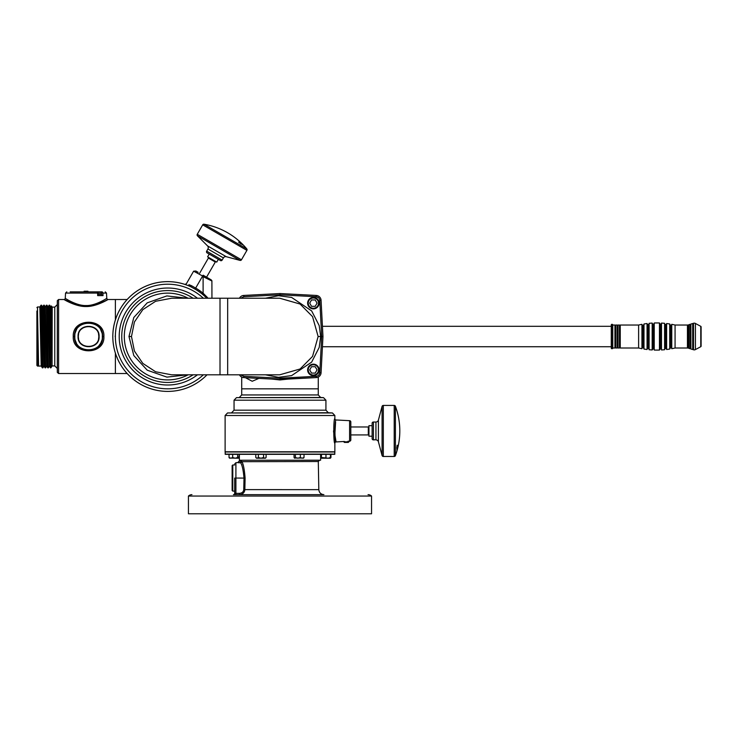 <?xml version="1.0" encoding="UTF-8"?>
<svg xmlns="http://www.w3.org/2000/svg" width="738" height="738" viewBox="0 0 738 738"><rect width="100%" height="100%" fill="white"/><g stroke="black" fill="none" stroke-linecap="round" stroke-linejoin="round"><path stroke-width="1.11" d="M131.475 336.519L134.417 321.98L142.812 309.646L155.617 301.279L171.576 298.235L220.016 298.235L220.016 374.803L171.576 374.803L155.617 371.758L142.812 363.391L134.417 351.057L131.475 336.519L128.984 336.519L133.799 317.488L147.222 302.848L166.862 295.92L187.443 298.235M187.443 374.803L166.908 377.118L147.249 370.199L133.809 355.559L128.984 336.519M193.088 374.803A45.941 45.941 0 0 1 121.752 336.519A45.941 45.941 0 0 0 193.088 374.803A45.941 45.941 0 0 1 121.752 336.519A45.941 45.941 0 0 1 193.088 298.235M207.018 374.803A54.88 54.88 0 0 1 117.01 357.561L117.01 357.561A54.88 54.88 0 0 0 207.018 374.803A54.87 54.87 0 0 1 112.822 336.519A54.87 54.87 0 0 1 190.533 286.63L195.053 289.13A54.723 54.723 0 0 1 202.341 294.158L207.009 298.235A54.87 54.87 0 0 0 206.852 298.078A1.282 0.489 135.5 0 1 207.12 297.174L207.996 298.235M186.4 284.933L187.563 285.375M188.965 285.938L190.321 286.529M112.822 336.519A54.87 54.87 0 0 1 190.533 286.63A1.282 0.59 114.6 0 0 191.585 285.754L188.9 284.665M191.585 285.754L195.662 288.078A55.94 55.94 0 0 1 203.107 293.217L207.12 297.174M185.339 284.564L184.841 284.398L186.336 283.807L193.624 271.187L211.944 281.021L203.107 276.658L203.107 293.217L202.341 294.158M211.944 298.235L211.898 280.689L203.107 275.182C193.125 269.425 193.125 269.425 203.107 275.182L211.308 279.923L203.743 275.551L203.107 276.658M198.153 272.322L197.443 271.916M197.12 271.732L196.087 271.132M195.893 271.021L193.624 271.187M207.729 277.848L206.557 277.174L215.302 262.027A0.637 0.637 120 0 1 216.169 261.796M279.739 298.235L300.08 304.038L312.552 316.63L318.133 336.519L312.552 356.417L300.071 369L279.739 374.803L227.673 374.803L227.673 298.235L279.739 298.235M265.44 298.235L278.466 295.707L291.63 297.442L311.657 310.929L319.203 325.615L320.689 336.519L319.203 347.423L311.648 362.118L291.621 375.605L278.457 377.33L265.44 374.803M279.923 293.549L243.743 295.44A5.101 5.101 0 0 0 239.453 298.235A5.101 5.101 0 0 1 243.743 295.44L279.923 293.549L279.988 294.831L280.062 293.549L316.233 295.44L280.062 293.549M322.958 336.454L321.067 300.274L322.958 336.454L321.067 300.274L322.958 336.454L321.676 336.519L322.958 336.583L321.067 372.764L322.958 336.583M280.053 379.323L316.233 377.598L280.062 379.489L316.233 377.598L280.062 379.489L279.988 378.207L316.168 376.306C318.29 376.02 319.499 374.821 319.785 372.699L321.676 336.519L319.785 300.338L321.067 300.274A5.101 5.101 0 0 0 316.233 295.44L316.168 296.731L279.988 294.831L243.817 296.731L243.743 295.44M316.168 376.306L316.233 377.598A5.101 5.101 0 0 0 321.067 372.764L319.785 372.699L318.825 375.033M243.743 377.598L279.923 379.489L243.743 377.598A5.101 5.101 0 0 1 239.453 374.803A5.101 5.101 0 0 0 243.743 377.598L243.817 376.306L279.988 378.207L279.933 379.323M334.858 443.206L334.858 451.776L225.118 451.776L225.118 415.503L334.858 415.503L334.858 418.695C333.419 417.819 333.419 444.082 334.858 443.206A1.273 1.273 136.6 0 1 336.067 441.933L334.84 434.433L335.587 422.127M334.858 443.169L333.521 430.918M271.455 379.046L279.988 379.941L288.521 379.046M258.872 378.391L252.221 381.26L245.394 377.681M334.858 418.695A1.273 1.273 43.4 0 0 336.067 419.968C334.591 419.175 334.591 442.726 336.067 441.933L344.397 441.472M347.995 441.232L349.6 441.223A1.273 1.273 0 0 0 350.818 439.949L350.818 421.951A1.273 1.273 0 0 0 349.6 420.678L349.6 441.223M336.067 419.968L349.6 420.678M103.892 336.519C104.99 317.488 72.158 317.497 73.265 336.519C72.158 355.55 104.999 355.541 103.892 336.519L102.61 336.519C103.661 354.572 73.496 354.563 74.538 336.519C73.496 318.465 103.661 318.475 102.61 336.519M80.866 306.086L63.994 299.508C62.785 298.835 75.682 306.888 86.023 306.519C96.364 306.888 109.261 298.835 108.052 299.508L97.029 304.619M96.632 291.851L101.853 291.851A1.273 1.052 90 0 1 102.905 293.069L106.503 293.069L106.779 298.3C107.923 297.608 95.783 305.938 86.023 305.55C76.263 305.938 64.132 297.608 65.267 298.3L65.544 293.069L97.619 293.069A1.273 0.72 -90 0 0 96.899 291.851A1.273 1.19 -90 0 1 98.08 293.087M98.089 293.134L102.905 293.069L103.034 295.615L97.665 295.615L97.619 293.069L89.418 293.069M70.193 291.851L96.899 291.851A1.273 1.273 0 0 1 98.172 293.106L97.619 293.069M101.198 294.407L98.2 294.407L101.438 294.434L101.392 293.134A1.273 0.461 -90 0 1 101.853 291.851L89.418 291.851M82.638 291.851L75.156 291.851M97.665 295.615L98.172 293.106M101.438 294.434L103.034 295.615M36.9 310.993L36.9 365.439L36.9 310.993M36.9 365.439L37.537 366.076L37.537 306.962L39.852 306.962L41.208 366.076L38.607 366.076L37.537 313.198L36.9 313.696M37.537 308.207L37.537 311.049M36.9 319.074L37.537 318.687L38.496 366.076L37.537 366.076M39.953 306.971L41.319 366.066L42.343 367.838L40.996 305.191L39.953 306.971M45.415 358.013C45.073 378.797 44.732 363.889 44.391 336.519L43.708 305.191L42.675 306.971L44.031 366.066L45.064 367.847L45.618 367.847L44.262 305.191L45.295 306.971L46.752 366.076M42.684 306.962L44.04 366.076M40.996 305.191L41.559 305.2L41.891 314.766L42.915 367.838L42.352 367.847M47.103 336.519L47.776 367.838L48.33 367.847L46.983 305.2L46.42 305.191L47.103 336.519M46.983 305.2L48.016 306.971L49.474 366.076M49.704 305.2L50.728 306.971L52.103 365.993C51.688 366.961 51.273 366.62 50.867 364.969L49.704 305.2L49.142 305.191L48.099 306.971L49.464 366.066L50.488 367.838L49.142 305.191M52.084 366.066L50.867 367.847L50.867 364.969M50.719 306.962L51.411 305.966L52.214 307.119L52.075 366.076M51.033 336.519L51.402 305.966L52.103 366.076M45.286 306.962L46.743 366.066L47.776 367.838M50.83 306.962L52.103 365.55M57.315 372.367L57.315 336.519L57.315 372.367L58.588 373.529L58.588 299.508L57.315 300.67L57.315 336.519L57.315 311.63M74.787 339.157L76.807 344.166M77.896 345.624L78.597 346.39M80.783 348.188L83.403 349.563M85.903 350.301L91.254 350.301M93.8 349.544L96.374 348.188M98.56 346.39L99.123 345.79M100.35 344.166L102.361 339.157M102.361 333.88L100.35 328.871M99.298 327.46L98.56 326.648M96.374 324.849L93.735 323.465M91.254 322.737L85.894 322.737M83.366 323.484L80.783 324.849M78.597 326.648L77.988 327.303M76.807 328.871L74.787 333.88M74.842 336.519C73.818 318.862 103.338 318.871 102.305 336.519C103.329 354.175 73.818 354.166 74.842 336.519M99.095 336.519C99.861 350.052 77.287 350.024 78.062 336.519C77.296 322.986 99.87 323.013 99.095 336.519M98.781 336.519C99.529 349.664 77.619 349.637 78.366 336.519C77.628 323.373 99.538 323.401 98.781 336.519M98.735 335.532A10.212 10.212 0 0 0 98.578 334.471M95.433 328.954A10.212 10.212 0 0 0 94.344 328.096M93.698 327.69A10.212 10.212 0 0 0 91.752 326.814M90.174 326.436A10.212 10.212 0 0 0 89.658 326.371M87.508 326.362A10.212 10.212 0 0 0 87.038 326.427M85.405 326.814A10.212 10.212 0 0 0 83.459 327.69M82.951 327.995A10.212 10.212 0 0 0 81.724 328.954M78.579 334.471A10.212 10.212 0 0 0 78.412 335.55M78.412 337.506A10.212 10.212 0 0 0 78.579 338.567M81.715 344.074A10.212 10.212 0 0 0 82.813 344.941M83.449 345.347A10.212 10.212 0 0 0 85.405 346.223M86.983 346.602A10.212 10.212 0 0 0 87.499 346.666M89.649 346.675A10.212 10.212 0 0 0 90.11 346.611M91.743 346.223A10.212 10.212 0 0 0 93.698 345.347M94.196 345.043A10.212 10.212 0 0 0 95.433 344.083M98.578 338.567A10.212 10.212 0 0 0 98.735 337.487M225.311 454.331L238.992 454.331L225.311 454.331L225.108 451.979L334.877 451.979L334.665 454.331L225.311 454.331L321.436 454.331L320.984 457.514L321.657 458.206M334.877 454.119L225.108 454.119M238.632 458.049L239.361 454.331L239.361 461.462M239.444 460.244L320.624 460.198L320.624 454.331L321.5 454.331L321.344 458.049M321.5 454.331L334.665 454.331M231.298 454.331L236.723 454.331L231.298 454.331M115.211 336.519A2.712 2.712 0 0 1 115.386 335.569M116.973 357.487L116.982 357.478A54.88 54.88 0 0 1 190.607 286.648A54.88 54.88 0 0 0 116.973 357.487L117.084 357.22M330.947 457.514L330.283 458.206L330.947 457.514L330.947 454.331L330.44 454.331L330.44 457.514L328.207 458.206L330.44 457.514L330.44 458.206L321.5 458.206M328.207 458.206L321.5 457.514M325.965 454.331L325.965 457.514L325.246 457.874M303.659 458.049L294.416 458.049M303.346 458.206L304.019 457.514L302.193 458.206L300.366 457.514L297.875 458.206L295.385 457.514L294.72 458.206L294.056 457.514L294.72 458.206M295.385 457.514L295.385 454.331L294.056 454.331L294.056 457.514M295.385 454.331L304.019 454.331L304.019 457.514M300.366 454.331L300.366 457.514M255.791 457.514L257.073 458.206L255.791 457.514L255.791 454.331L266.104 454.331L266.104 457.514L265.412 458.206L256.483 458.206L255.975 457.689M264.702 458.197L263.521 457.514L260.948 458.206L258.365 457.514L257.073 458.206L258.706 457.68M260.948 458.206L261.409 458.178M261.944 458.095L262.405 457.975M263.521 454.331L263.614 457.597M266.104 457.514L264.877 458.206M258.365 454.331L258.365 457.514M238.992 457.514L238.328 458.206L229.389 458.049M238.328 458.206L237.654 457.514L235.164 458.206L232.673 457.514L230.856 458.206L229.029 457.514L229.693 458.206M237.654 454.331L237.654 457.514M232.673 454.331L232.673 457.514M229.029 454.331L229.029 457.514M321.5 457.837L320.984 457.514M307.626 303.134A5.747 5.747 0 0 0 313.373 308.881A5.747 5.747 0 0 0 319.12 303.134A5.747 5.747 0 0 0 313.373 297.386A5.747 5.747 0 0 0 307.626 303.134M308.244 303.134A5.138 5.138 0 0 0 313.373 308.272A5.138 5.138 0 0 0 318.512 303.134A5.138 5.138 0 0 0 313.373 297.995A5.138 5.138 0 0 0 308.244 303.134M309.702 303.134L311.537 306.316L315.218 306.316L317.054 303.134L315.218 299.951L311.537 299.951L309.702 303.134M322.432 326.307L611.267 326.307L611.267 348.308L611.267 346.731L322.432 346.731M611.267 324.729L611.267 348.308M611.673 348.714L612.78 348.207L612.78 324.831L612.254 324.323L612.254 348.714M611.673 324.323L612.254 324.323M612.78 348.207L612.78 324.831M613.14 348.004L614.938 348.004L615.141 346.731M613.14 325.034L614.938 325.034L614.938 348.004M615.141 326.307L614.938 325.034M615.04 325.135L615.04 347.902M638.619 325.034L620.243 325.034L620.243 348.004L638.619 348.004L638.619 325.034A80.377 80.377 0 0 1 641.931 324.333L641.931 348.705A80.377 80.377 0 0 1 638.619 348.004M641.931 348.705L641.931 324.333M618.001 325.034L619.431 325.034L619.431 348.004L618.001 348.004L618.001 325.034M619.634 326.307L619.431 325.034M619.533 325.135L619.431 348.004M619.533 347.902L619.634 346.731M615.76 325.034L617.18 325.034L617.18 348.004L615.76 348.004L615.76 325.034M643.988 349.065A80.377 80.377 0 0 0 647.06 349.498L647.06 323.539A80.377 80.377 0 0 0 643.988 323.973L643.988 349.065L643.988 323.973M649.108 349.72L649.108 323.318L649.108 349.72A80.377 80.377 0 0 0 652.18 349.96L652.503 323.761L652.826 348.973A79.363 79.363 0 0 0 653.637 349.009L653.637 324.028A79.363 79.363 0 0 0 652.826 324.065M649.108 323.318A80.377 80.377 0 0 1 652.18 323.078L652.18 349.96M652.503 349.655L652.18 323.078M654.228 322.986A80.377 80.377 0 0 1 659.458 322.986L659.458 350.052A80.377 80.377 0 0 1 654.228 350.052L654.228 322.986L654.228 350.052M661.183 346.731L660.861 348.973A79.363 79.363 0 0 1 660.049 349.009L660.049 324.028L659.458 322.986M659.754 323.29L659.458 350.052M659.754 349.747L660.049 349.009M661.506 349.96A80.377 80.377 0 0 0 664.578 349.72L664.578 323.318A80.377 80.377 0 0 0 661.506 323.078L661.506 349.96L661.506 323.078M666.635 349.498L666.635 323.539L666.635 349.498A80.377 80.377 0 0 0 669.707 349.065L669.966 346.731M666.635 323.539A80.377 80.377 0 0 1 669.707 323.973L669.707 349.065M669.966 326.307L669.707 323.973M669.966 324.277L669.966 348.76M671.755 348.705L671.755 324.333L671.755 348.705A80.377 80.377 0 0 0 675.067 348.004L675.067 325.034L687.438 325.034A2.555 2.555 0 0 0 688.074 324.951L688.074 348.087A2.555 2.555 180 0 0 687.438 348.004L687.438 325.034M671.755 324.333A80.377 80.377 0 0 1 675.067 325.034M675.067 348.004L687.438 348.004M690.888 348.973L692.687 349.535L692.687 323.502L690.888 324.065L690.888 348.973M688.886 348.336L690.076 348.714L690.076 324.323L688.886 324.702L688.886 348.336M695.417 323.456L700.777 326.344L700.777 346.694L695.417 349.581A2.555 2.555 180 0 1 693.508 349.794L693.508 323.244A2.555 2.555 -0 0 1 695.417 323.456L695.417 349.581M700.777 346.694A0.609 0.609 0 0 0 701.1 346.159L701.1 326.879A0.609 0.609 0 0 0 700.777 326.344M701.1 336.519L701.1 338.871M615.547 347.699L615.141 325.338L615.547 347.699M617.798 325.338L617.392 347.699L617.798 325.338M620.04 347.699L619.634 325.338L620.04 347.699M693.36 349.443L693.36 323.595L693.36 349.443M688.748 347.985L688.748 325.052L688.748 347.985M690.75 348.622L690.75 324.416L690.75 348.622M643.73 324.794L643.471 325.098A79.363 79.363 0 0 0 642.66 325.237L642.66 347.801A79.363 79.363 0 0 0 643.471 347.939L643.73 348.244M642.3 326.307L642.66 325.237M642.3 346.731L642.66 347.801M648.554 324.397A79.363 79.363 0 0 0 647.743 324.489L647.743 348.548A79.363 79.363 0 0 0 648.554 348.64L648.554 324.397M647.06 346.731L647.743 324.489M647.401 324.185L647.06 326.307M670.215 325.098A79.363 79.363 0 0 1 671.036 325.237L671.036 347.801A79.363 79.363 0 0 1 670.215 347.939L669.966 324.794L670.215 347.939M666.285 348.853L665.944 348.548A79.363 79.363 0 0 1 665.132 348.64L665.132 324.397A79.363 79.363 0 0 1 665.944 324.489L666.285 324.185M665.132 348.64L664.578 326.307M664.578 346.731L664.855 348.945M660.049 324.028A79.363 79.363 0 0 1 660.861 324.065L661.183 326.307M209.205 254.093L207.609 256.852L216.732 262.119L218.328 259.361M199.657 273.189L208.402 258.042A0.637 0.637 -60 0 0 208.171 257.175M372.127 425.678L368.945 425.678L368.945 436.213L372.127 436.213L372.127 438.916L372.127 425.678M350.818 426.97L368.308 426.97A0.637 0.637 -0 0 0 368.945 426.333M368.308 426.97L368.308 434.931A0.637 0.637 180 0 1 368.945 435.568M368.308 434.931L350.818 434.931M222.138 260.09L223.411 257.876A2.555 2.555 0 0 1 226.271 256.704L207.526 245.883A2.555 2.555 0 0 1 207.931 248.964L206.668 251.151L222.138 260.09A1.273 1.273 120 0 1 220.68 260.671L206.871 252.747M207.922 248.983L223.402 257.894M206.668 251.151A1.273 1.273 -60 0 0 206.889 252.71M226.271 256.704L240.025 260.394A1.273 1.273 120 0 0 241.464 259.794L246.907 250.357A1.273 1.273 0 0 0 246.787 248.9A71.457 71.457 0 0 0 243.356 245.071A70.082 49.612 -60 0 0 242.867 244.573M207.526 245.883L197.461 235.819L240.025 260.394M243.356 245.071A70.082 49.612 -60 0 1 244.592 246.427A68.117 2.14 -60 0 0 244.555 246.427A70.221 49.953 120 0 0 243.153 244.868A70.7 60.986 -60 0 0 240.846 242.654A69.529 2.186 120 0 0 240.846 242.654A70.793 60.83 120 0 1 242.765 244.472A70.147 48.551 120 0 0 242.719 244.426A71.457 71.457 0 0 0 204.029 224.214A1.273 1.273 0 0 0 202.701 224.841L197.258 234.278A1.273 1.273 -60 0 0 197.461 235.819M239.223 242.618L239.49 242.313A71.457 59.391 -60 0 0 239.094 241.889A69.842 4.612 120 0 0 238.66 242.202A69.169 62.057 -60 0 1 240.985 244.02A71.457 59.391 -60 0 0 240.597 243.558L242.986 244.942A71.457 69.261 -60 0 0 241.658 243.568L241.28 243.955A70.073 60.442 120 0 1 241.372 244.01L241.741 243.651M239.49 242.313L241.658 243.568M241.972 243.678A71.448 71.411 120 0 1 242.23 243.937A71.438 71.401 -60 0 0 241.123 242.876M244.25 246.04A71.438 71.401 -60 0 0 243.632 245.376M243.18 244.896A71.448 71.411 120 0 1 243.808 245.551M241.658 243.743A71.448 69.012 -60 0 1 242.479 244.601A71.199 71.18 -60 0 1 242.581 244.702M242.322 244.536A71.429 68.994 120 0 0 241.612 243.789M375.07 439.802L373.41 439.885A1.273 1.273 180 0 1 372.127 438.603L372.127 423.289A1.273 1.273 -0 0 1 373.41 422.016L375.633 422.053M373.806 439.83L374.729 439.793M375.937 439.876L375.937 422.016A2.555 2.555 0 0 0 378.4 420.125L382.081 406.37L382.081 455.521L378.4 441.776A2.555 2.555 0 0 0 375.956 439.885L375.956 439.885M395.411 406.26L395.411 455.632A71.457 71.457 0 0 0 397.016 450.752A70.082 49.612 0 0 1 396.463 452.495A68.117 2.14 0 0 1 396.463 452.495A70.221 49.953 180 0 0 397.09 450.466A70.7 60.986 0 0 0 397.856 447.366A69.529 2.186 180 0 1 397.874 447.394A70.793 60.83 180 0 1 397.238 449.94A70.147 48.551 180 0 0 397.256 449.876A71.457 71.457 0 0 0 395.411 406.26A1.273 1.273 0 0 0 394.212 405.43L383.317 405.43A1.273 1.273 -0 0 0 382.081 406.37M383.317 405.43L383.317 456.471A1.273 1.273 180 0 1 382.081 455.521M383.317 456.471L394.212 456.471A1.273 1.273 0 0 0 395.411 455.632M397.524 448.852A71.448 71.411 180 0 1 397.441 449.202A70.147 48.551 180 0 1 397.321 449.645M397.422 449.23A71.438 71.401 -0 0 0 397.8 447.726M397.016 450.752A70.082 49.612 0 0 0 397.201 450.069M397.348 448.501A71.448 69.012 0 0 1 396.979 449.756A71.199 71.18 0 0 1 396.943 449.894M396.97 449.59A71.429 68.994 180 0 0 397.284 448.483M397.072 445.946L397.468 446.029A71.457 59.391 0 0 0 397.644 445.466A69.842 4.612 180 0 0 397.155 445.254A69.169 62.057 0 0 1 396.74 448.169A71.457 59.391 0 0 0 396.943 447.606L396.943 450.374A71.457 69.261 -0 0 0 397.468 448.529L396.943 448.4A70.073 60.442 180 0 1 396.943 448.501M397.468 446.029L397.468 448.529M397.644 445.466L397.145 445.365M397.459 445.429A71.401 49.317 0 0 1 397.431 445.503A71.448 60.212 0 0 1 397.284 445.983M348.29 442.431L344.406 442.431L343.797 441.822L348.899 441.822L348.29 442.431M87.739 291.224L84.104 291.224L87.942 291.224L87.739 291.851M84.104 291.224L84.104 291.851L84.104 291.224M84.307 291.224L84.307 291.851M87.942 291.224L87.942 291.851L87.942 291.224M232.774 491.121L232.774 464.986L232.138 465.623L232.138 490.484L232.774 491.121L234.693 491.121M241.889 461.684L318.299 461.508L318.816 489.645C319.167 492.689 320.864 494.359 323.917 494.654L239.416 494.654C242.756 494.275 244.564 492.606 244.85 489.645L245.099 478.086C244.435 469.488 243.346 463.962 241.815 461.508L240.533 460.198L239.472 460.198L238.688 462.754L237.664 462.597L240.606 462.744L238.688 462.754M241.04 460.3L240.533 460.198L240.689 462.929M238.872 461.462L237.664 462.597L235.911 462.689L234.693 463.971M233.402 494.654A1.282 1.282 0 0 0 234.693 493.362A1.282 1.282 0 0 1 233.402 494.654L239.416 494.654L239.481 493.362C242.101 493.085 243.522 491.831 243.761 489.617L244.001 478.067C243.309 470.106 242.184 465.005 240.606 462.744A1.282 1.255 -22.3 0 0 241.815 461.508M242.728 463.971L243.07 464.986M243.291 493.122L242.165 493.943M316.943 494.654L243.033 494.654M368.041 494.654A5.101 5.101 -90 0 1 371.546 496.047L371.546 513.786L188.439 513.786L188.439 496.047A5.101 5.101 90 0 1 191.935 494.654M371.546 496.047L188.439 496.047M235.837 494.654L235.911 493.362L234.693 493.362L234.693 478.067L235.911 478.067L235.911 462.689M307.626 369.904A5.747 5.747 0 0 0 313.373 375.651A5.747 5.747 0 0 0 319.12 369.904A5.747 5.747 0 0 0 313.373 364.157A5.747 5.747 0 0 0 307.626 369.904M308.244 369.904A5.138 5.138 0 0 0 313.373 375.042A5.138 5.138 0 0 0 318.512 369.904A5.138 5.138 0 0 0 313.373 364.766A5.138 5.138 0 0 0 308.244 369.904M309.702 369.904L311.537 373.087L315.218 373.087L317.054 369.904L315.218 366.721L311.537 366.721L309.702 369.904M188.116 298.235A43.385 43.385 0 0 0 124.307 336.519A43.385 43.385 0 0 0 188.116 374.803M197.461 298.235A48.496 48.496 0 0 0 119.205 336.519A48.496 48.496 0 0 0 197.461 374.803M203.356 374.803A52.324 52.324 0 0 1 115.377 336.519A52.324 52.324 0 0 1 203.356 298.235M203.107 275.182L195.053 289.13M318.133 336.519L320.689 336.519M240.966 374.803L243.817 376.306L241.474 375.356M243.817 296.731L241.16 298.004M319.785 300.338C319.499 298.217 318.29 297.017 316.168 296.731L318.502 297.682M316.233 377.598A5.101 5.101 0 0 0 321.067 372.764M325.928 410.19L234.047 410.19L234.047 400.19L325.928 400.19L325.928 410.19L328.345 412.745L227.535 412.957L332.441 412.957L334.858 415.503M241.704 377.053L241.704 388.834L318.272 388.834L318.272 394.95L320.689 397.496L236.474 397.644L323.512 397.644L325.928 400.19M318.272 394.95L241.704 394.95L239.287 397.496M321.676 336.519L319.785 372.699M279.988 294.831L316.168 296.731M106.779 298.3A1.273 1.273 50.1 0 0 108.052 299.508L115.377 299.508L115.377 319.941M58.588 299.508L63.994 299.508A1.273 1.273 -50.1 0 0 65.267 298.3M82.638 293.069L74.427 293.069M52.214 365.919L54.769 365.919L54.769 307.119L57.315 304.563M115.377 353.096L115.377 373.529L58.588 373.529M73.265 336.519L74.538 336.519L74.575 337.561M612.605 324.526L612.605 348.511M643.471 325.098L643.471 347.939M665.944 348.548L665.944 324.489M660.861 348.973L660.861 324.065M208.402 258.042L215.302 262.027M202.701 224.841L246.907 250.357M197.258 234.278L241.464 259.794M204.029 224.214L246.787 248.9M373.41 422.016L373.41 439.885M378.4 441.776L378.4 420.125M394.212 405.43L394.212 456.471M239.481 493.362L235.911 493.362L235.911 478.067L245.099 478.086M318.816 489.645L243.761 489.617M187.692 285.421L186.825 285.089M220.016 374.803L227.673 374.803M220.016 298.235L227.673 298.235M328.345 412.745L332.441 412.957M320.689 397.496L323.512 397.644M241.704 388.834L241.704 394.95M318.272 388.834L318.272 377.053M234.047 400.19L236.474 397.644M234.047 410.19L231.631 412.745M225.118 415.503L227.535 412.957M65.544 293.069L66.817 291.851M106.503 293.069L105.23 291.851M36.9 307.598L37.537 306.962M42.583 306.971L41.559 305.2M43.939 366.066L42.915 367.838M46.651 366.066L45.627 367.838M49.372 366.066L48.348 367.838M43.708 305.191L44.262 305.191M45.387 306.971L46.411 305.2M52.214 307.119L54.769 307.119M102.342 339.286L101.383 342.275L98.126 346.805L93.569 349.637L88.542 350.559L83.625 349.655L78.929 346.712L76.752 344.074L74.842 339.415M127.167 373.529L115.377 373.529M115.377 299.508L127.167 299.508M54.769 365.919L57.315 368.474M232.774 464.986L234.693 464.986M318.299 461.508L319.582 460.198"/></g></svg>
